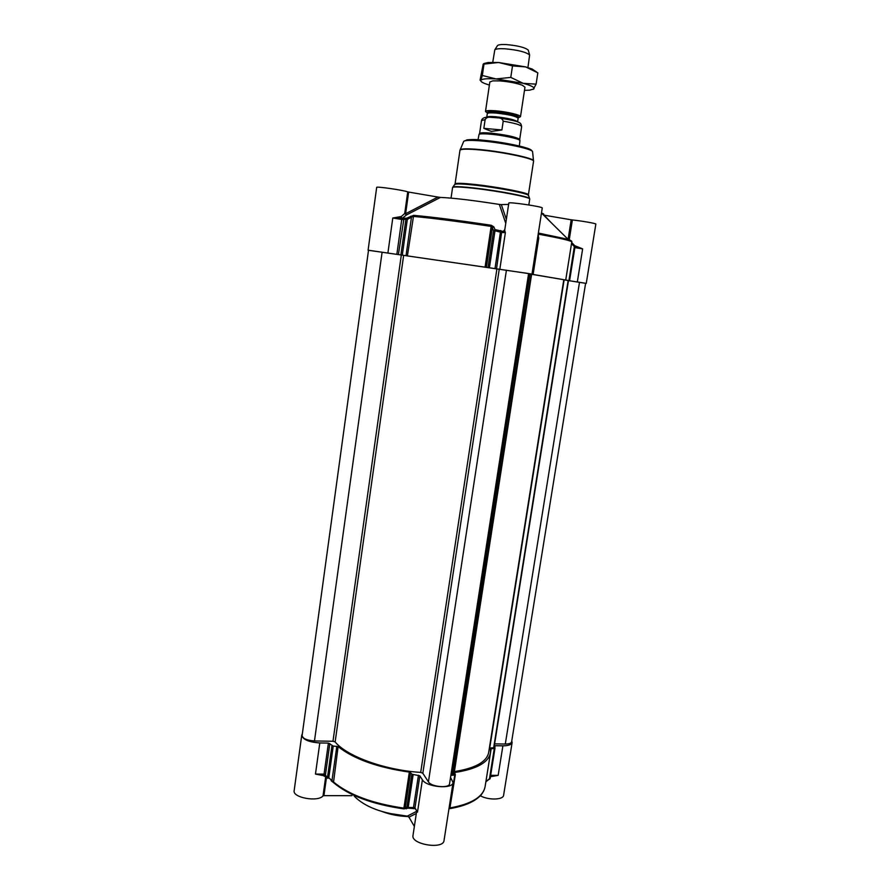 <?xml version="1.0" encoding="UTF-8"?>
<svg xmlns="http://www.w3.org/2000/svg" width="890" height="890" viewBox="0 0 890 890"><rect width="100%" height="100%" fill="white"/><g stroke="black" fill="none" stroke-linecap="round" stroke-linejoin="round"><path stroke-width="1.33" d="M494.818 747.466L495.096 745.709L494.306 745.987L494.996 748.156L494.295 748.434L489.467 778.761L486.051 781.52M495.096 745.709L502.895 745.831L498.155 775.368L491.035 776.035M511.75 740.914L512.128 742.549C511.516 744.707 508.435 745.798 502.895 745.831M333.249 746.043L338.1 746.621L333.483 782.599C348.947 795.593 372.387 804.349 403.782 808.877L408.032 808.176L406.941 806.885L403.926 808.12C372.309 803.559 348.713 794.748 333.149 781.687L328.788 777.782L333.249 746.043L328.399 743.094L319.788 742.961C308.741 742.138 302.722 739.534 301.755 735.14L302.333 733.861M338.1 746.621C353.831 759.014 377.582 767.514 409.333 772.097L403.782 808.877M406.374 808.799L405.295 807.519L410.535 772.598L409.333 772.097M410.535 772.598L411.859 774.211L406.941 806.885L408.21 807.419L408.032 808.176L415.118 808.665M450.54 777.415L453.043 782.499C452.865 789.519 426.355 787.216 422.394 779.796L419.835 775.802L411.859 774.211M454.857 773.61L455.046 772.453L454.478 772.787L455.357 774.678L454.757 775.012L450.852 775.401M455.046 772.453C476.762 769.049 488.577 762.485 490.501 752.751L490.49 748.802L494.295 748.434M490.435 776.725L498.155 775.368L490.657 775.312M480.155 795.871L480.889 796.083C489.166 800.366 503.373 799.821 503.607 795.282L512.128 742.549M422.394 779.796L417.499 812.125L416.609 811.591L412.993 835.465C410.768 844.454 443.443 849.794 444.032 840.516L453.043 782.499M414.362 826.432L408.977 817.165L416.331 813.427M416.62 811.324L407.286 816.141L408.977 817.165M407.286 816.141C382.544 813.638 364.867 806.996 354.253 796.194M351.895 795.682L323.927 795.649L326.552 776.959M301.755 735.14L294.156 790.665C292.343 797.64 317.964 802.313 323.014 795.905L323.927 795.649M323.593 774.767L315.472 774.066L322.547 775.49L322.825 774.867M322.458 774.867L324.06 774.122L315.472 774.066L319.788 742.961M322.547 775.49L323.17 774.867M325.996 776.347L325.673 776.937L326.319 776.703M322.903 775.379L325.673 776.937L323.014 795.905M325.384 775.323L324.55 774.79M331.158 780.73L333.361 782.488M324.539 774.867L325.529 775.846M323.804 774.879L324.739 774.211L324.06 774.122L328.399 743.094M419.835 775.802L414.974 807.92L417.499 812.125L414.607 807.608L408.21 807.419L413.127 774.712M448.961 808.776L449.061 808.765C460.375 806.93 469.164 803.926 475.405 799.754L477.685 798.107C481.824 794.826 484.293 790.988 485.106 786.604C483.081 797.006 471.233 804.148 449.55 808.009M336.832 746.232L332.037 780.196L331.102 780.697M331.959 745.631L327.498 777.359L328.788 777.782L327.843 778.283L324.739 774.211M415.096 808.643L414.607 807.608M489.5 779.24L494.962 748.223M486.018 781.031L491.191 748.512M450.284 807.097L449.294 808.087L449.739 807.33L449.172 807.408M528.571 273.742L533.11 274.454L538.728 237.986L538.072 234.993M368.505 250.29L402.291 255.152L407.32 219.407L412.993 216.381C431.339 218.006 457.404 221.343 491.18 226.405L492.326 227.851L493.828 226.894L491.313 225.281C457.772 220.253 431.873 216.949 413.628 215.358L406.563 218.195L407.32 219.407L405.907 219.218L400.889 254.952M506.366 219.374L501.326 204.6L508.624 204.433M408.655 192.073L437.902 197.057L405.618 213.711L408.655 192.073L407.742 191.873C403.537 190.182 375.914 186.177 376.681 187.378L368.093 250.19M551.043 222.511L544.101 215.18L571.18 219.797L568.087 239.321L538.372 233.047M571.525 243.604L574.339 246.608L568.921 280.584L569.589 280.695L568.521 280.584L586.265 283.387L568.465 280.628M528.571 273.686L531.998 274.087L542.255 208.004C543.378 206.769 508.123 201.563 508.824 203.076L504.675 230.477L505.375 232.635L503.829 231.389M568.921 280.584L533.054 274.443M538.15 234.47L538.661 234.226C560.544 238.242 571.591 240.834 571.781 241.98L565.729 279.994M488.02 267.567L486.396 267.356L492.326 227.851L493.583 230.599L488.02 267.567L531.998 274.087M489.411 267.768L494.985 230.766L501.593 232.457L502.55 231.3L495.085 229.642L493.828 226.894M491.313 225.281L485.061 267.167L486.396 267.356M485.061 267.167L407.409 255.919L413.628 215.358M410.668 216.237L411.425 217.438L406.029 255.719L407.409 255.919M406.029 255.719L402.291 255.152M402.447 219.574L405.907 219.218L406.563 218.195L402.77 218.273L402.447 219.574L401.735 219.463L396.84 254.395M503.295 231.3L502.55 231.3M493.583 230.599L495.085 229.642L494.985 230.766L493.583 230.599M402.569 218.35L401.59 218.117M575.007 246.753L569.589 280.695L574.617 245.618M537.638 237.752L538.216 237.853L538.049 236.684L538.728 237.986M565.729 280.094L571.692 242.514L574.706 245.707M401.435 218.095L400.723 216.637L392.779 218.006L402.58 218.284M407.742 191.873L404.705 213.533L401.067 216.715L401.991 218.195M437.902 197.057L440.439 197.413L406.519 214.924L404.705 213.533L406.519 214.924L402.313 218.239M504.83 229.487L503.451 231.3M440.439 197.413C453.399 197.981 473.035 200.317 499.368 204.433L505.754 223.368M503.551 231.311L502.027 232.501L505.375 232.635L499.824 269.236M501.326 204.6L499.368 204.433M541.487 212.988C543.89 213.834 544.446 214.412 543.156 214.713M575.185 246.419L582.639 248.877L574.595 245.595M586.265 283.387L595.844 224.091C596.478 223.512 581.804 220.92 572.392 219.964L571.18 219.797M574.15 245.117L572.715 243.604M544.101 215.18L543.523 215.08M585.609 283.298L511.617 741.804C511.194 743.284 509.08 744.029 505.298 744.04L494.606 743.873M563.793 279.805L568.488 280.539L493.983 747.756L489.378 748.023M531.619 274.298L563.804 279.705L488.688 752.373C486.83 761.84 475.405 768.237 454.401 771.597M528.56 273.786L531.63 274.231L453.956 774.478L451.397 774.055M449.561 783.712C449.428 788.573 431.227 786.994 428.435 781.865L422.839 773.277L420.703 772.42C384.435 770.061 346.989 756.344 335.141 741.948L332.982 741.259L314.47 740.958C306.883 740.402 302.767 738.611 302.099 735.585L368.516 250.246L528.604 273.53L449.561 783.712M568.488 280.539L493.983 747.756M531.63 274.231L453.956 774.478M486.908 112.685L485.495 111.473C485.907 110.56 489.255 110.338 495.563 110.805C506.733 111.651 521.262 115.11 520.494 116.701L518.792 117.447M501.904 129.962L491.325 131.386L483.837 128.349L485.128 119.638C486.196 117.836 487.731 117.035 489.745 117.235L498.567 117.903C500.959 117.936 502.505 119.026 503.217 121.185L501.904 129.962L483.837 128.349M479.588 133.622L479.888 133.244C481.223 132.643 484.939 132.61 491.058 133.144C505.72 134.791 515.188 136.793 519.493 139.163L519.671 139.619M478.008 139.852L479.076 134.29C480.444 133.678 484.293 133.645 490.613 134.19C502.65 135.236 518.614 138.629 519.96 140.398L519.36 146.027M492.749 62.3L494.818 49.762C496.053 48.839 499.379 48.505 504.786 48.772C517.68 49.94 525.968 52.009 529.628 54.969L527.937 67.562M497.299 45.891L497.555 45.501C498.667 44.656 501.604 44.355 506.366 44.578C517.713 45.601 525.011 47.437 528.248 50.085L528.371 50.541M520.494 116.701L524.966 87.198L522.43 85.284C516.701 83.159 509.225 81.702 500.013 80.912L492.826 80.868L489.845 81.969M524.488 90.357L529.717 90.168L533.9 88.9C534.768 87.376 531.185 85.518 523.153 83.304L496.097 78.943C486.975 78.387 481.879 78.854 480.811 80.334C480.455 81.19 481.668 82.214 484.438 83.393L489.378 85.117M483.748 63.59L488.12 62.511L498.534 62.489L525.634 66.895L532.298 69.109L536.481 71.934M536.103 84.15L537.827 72.835L525.634 66.895L512.507 65.916L498.534 62.489L483.181 64.191L480.055 80.222L480.811 80.334L482.324 75.472L496.097 78.943L510.782 77.408L523.153 83.304L536.103 84.15L533.266 89.367M482.324 75.472L483.982 64.102M510.782 77.408L512.507 65.916M407.52 816.174L388.607 813.293M383.245 811.903C391.155 814.728 399.51 816.264 408.31 816.497M480.889 796.083L481.09 794.859M329.834 743.539L325.395 775.157L327.654 778.094M413.305 808.676L418.445 775.235M449.517 808.02L449.061 808.765M490.112 778.561L489.622 779.173M455.291 774.823L449.739 807.33L454.757 775.012M533.11 274.454L538.784 237.975L538.216 237.853L532.543 274.354M398.386 254.618L404.038 218.006M538.372 236.072L538.472 233.069M574.873 247.609L582.639 248.877L577.332 281.941M496.531 268.825L501.593 232.457M500.67 230.499L495.007 268.602M387.907 253.027L392.779 218.006L401.735 219.463L401.257 218.017M503.54 231.311L502.65 231.267M571.347 240.934L568.076 239.321C571.057 240.467 572.292 241.357 571.781 241.98M569.255 239.688L572.392 219.964M451.052 198.114L452.576 187.567C453.255 186.577 460.453 186.833 474.17 188.335C498.845 191.05 531.297 197.402 529.728 199.093L528.827 204.956M529.695 198.759L529.428 198.359C527.492 196.29 497.043 190.527 474.259 188.001C462.299 186.689 455.246 186.333 453.088 186.956L452.71 187.256M531.519 150.721C532.821 148.319 505.075 142.189 483.86 140.297C475.46 139.541 469.742 139.418 466.694 139.941M463.612 141.643L463.734 141.343C465.192 140.153 471.667 140.075 483.148 141.098C504.363 142.99 532.342 149.019 532.576 151.634L532.609 151.956M533.566 160.934L533.522 160.678C533.31 158.086 503.428 151.778 480.811 149.665C468.574 148.53 461.688 148.552 460.186 149.72L460.063 149.954M480.745 150.01C504.319 152.212 535.168 158.876 533.555 161.29L532.576 151.634C531.586 149.987 529.405 148.73 526.023 147.84C518.636 145.382 498.267 141.566 483.682 140.297C473.569 138.996 466.916 139.352 463.734 141.343L459.963 150.299C460.686 148.897 467.606 148.797 480.745 150.01M454.834 184.697L455.179 184.252C457.271 183.64 464.024 183.952 475.46 185.198C497.243 187.579 526.324 193.119 528.215 195.166L528.404 195.689M529.728 199.093L528.393 194.888C529.895 193.197 499.079 187.1 475.638 184.553C462.589 183.151 455.736 182.94 455.079 183.93L459.963 150.299M505.298 744.04L579.501 282.308M493.639 747.9L568.154 280.483M489.723 747.989L564.126 279.861M453.611 774.645L531.297 274.176M452.265 774.756L529.917 273.964M451.92 774.656L529.55 273.909M451.375 774.167L528.905 273.82L451.352 774.1M428.435 781.865L506.421 270.182M422.839 773.277L499.234 269.303M420.703 772.42L496.898 268.969M335.141 741.948L403.637 255.463M332.982 741.259L401.301 255.119M314.47 740.958L382.099 252.193M487.386 113.453L487.297 113.631C487.653 112.841 490.613 112.652 496.175 113.063C508.746 114.476 516.067 116.201 518.147 118.248L518.102 118.047M518.024 117.914C522.764 116.913 508.09 112.93 496.097 112.04C488.666 111.528 485.807 111.962 487.509 113.353M517.591 121.93L517.591 121.886C515.51 119.883 508.19 118.17 495.63 116.757C490.079 116.323 487.119 116.501 486.752 117.28L487.297 113.631M489.856 117.235L487.965 117.246M479.588 133.567L481.501 120.55L485.128 119.638M503.217 121.185C514.743 123.154 520.884 124.934 521.651 126.558L519.682 139.563M382.366 811.647L382.422 811.669C390.577 814.684 399.232 816.308 408.399 816.564M494.996 748.156L490.156 778.45L486.185 781.553M449.951 807.731L455.357 774.678M490.501 752.751L485.106 786.604M401.835 218.128L401.245 218.017M503.818 231.445L504.675 230.477M541.476 213.055L568.076 239.321M400.789 219.307L400.978 217.994M452.576 187.567L455.079 183.93M528.393 194.888L533.555 161.29M517.591 121.886L518.147 118.248M498.567 117.903C522.519 121.774 520.583 122.831 521.651 126.558M481.501 120.55C482.18 118.014 484.917 116.901 489.711 117.235M479.888 133.244L479.076 134.29M519.493 139.163L519.96 140.398M485.495 111.473L489.845 81.958M497.555 45.501L494.818 49.762M528.248 50.085L529.628 54.969M532.298 69.109L533.7 70.254M488.12 62.511L484.672 63.935"/></g></svg>
